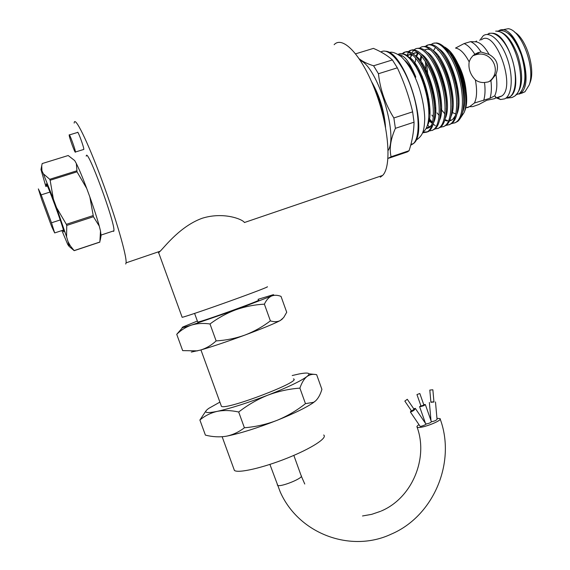 <?xml version="1.0" encoding="UTF-8"?>
<svg xmlns="http://www.w3.org/2000/svg" width="570" height="570" viewBox="0 0 570 570"><rect width="100%" height="100%" fill="white"/><g stroke="black" fill="none" stroke-linecap="round" stroke-linejoin="round"><path stroke-width="0.85" d="M515.7 95.033L516.149 94.698C522.804 87.495 523.381 74.492 517.881 55.675C511.931 39.964 505.006 31.842 497.097 31.286M516.149 94.698L519.356 93.637C526.06 86.426 526.666 73.416 521.187 54.62C513.769 35.953 505.754 28.172 497.14 31.286M418.986 424.65C417.226 425.79 416.592 426.609 417.083 427.101L417.611 427.343C421.686 428.733 442.997 420.396 440.011 418.594L436.955 418.344M334.141 44.681C342.919 35.084 362.477 56.174 375.744 92.148C389.118 128.015 391.697 166.625 382.627 175.425L380.304 177.192M125.706 264.017L126.077 262.856C127.01 256.457 115.853 217.79 101.517 179.187C87.189 140.505 74.663 115.304 74.186 122.935L74.171 123.099M158.432 252.859L160.191 251.228C165.656 245.642 180.847 225.919 202.3 218.224C223.917 211.52 243.005 219.486 244.409 222.528L382.627 175.425M267.166 286.796C270.023 286.247 253.251 292.709 230.081 301.031C206.953 309.346 184.516 316.948 182.158 317.312L182.094 317.134M62.686 230.316L63.833 231.862C63.662 227.85 45.393 178.503 46.241 184.338L46.669 186.276M61.888 230.572L67.759 244.53L69.105 246.383L68.058 241.723L70.359 245.891L74.193 250.672L99.857 242.122L100.505 231L101.082 235.724L100.227 240.291M41.731 165.585L41.924 170.772L40.976 169.539L42.173 163.561L68.193 155.525L74.706 160.59L76.359 163.561C79.052 168.948 82.508 177.249 86.733 188.456L77.021 171.827L76.359 163.561M86.262 156.166C86.669 145.493 115.703 223.989 113.879 230.814L113.751 231.327L112.867 231.149M75.418 152.033L75.418 152.012C75.71 150.38 69.148 132.468 69.177 134.99L69.177 134.997C68.92 136.714 75.375 154.349 75.418 152.033M83.598 149.511L83.811 149.425C84.189 147.765 77.641 129.896 77.584 132.44L69.383 134.926M197.662 321.858L197.769 322.043C201.331 322 265.043 298.951 258.345 300.155M258.053 299.321L272.781 294.854C274.405 294.519 273.956 294.925 271.448 296.072C274.341 294.911 277.533 295.018 281.024 296.386L286.717 312.274L283.682 317.54L280.226 320.561L282.399 318.965M221.139 405.505L221.481 406.389C226.789 410.144 302.827 380.967 293.422 378.9M206.019 410.835L199.892 420.019C204.872 415.801 210.629 412.922 217.156 411.376C223.803 410.094 230.978 410.307 238.688 412.01C247.772 404.942 257.483 399.335 267.815 395.181C278.367 391.255 289.061 388.904 299.898 388.127C301.715 382.784 304.038 378.943 306.867 376.592C309.382 374.583 309.581 373.428 307.451 373.129C305.784 372.923 302.941 373.207 298.929 373.998L292.211 375.53M315.367 374.483L308.862 373.806M234.384 470.421L234.412 470.442C238.167 473.506 262.905 467.87 287.187 458.145C311.526 448.455 327.921 437.76 323.682 434.995M433.941 401.814L430.884 402.064M435.487 401.943L437.055 419.477C435.772 420.617 433.877 421.358 431.383 421.714M423.745 404.643L425.327 404.515C424.329 405.576 422.463 406.303 419.72 406.695L420.859 405.648M425.363 404.622L431.397 421.764C430.521 422.84 428.676 423.574 425.876 423.966M415.423 408.548L425.883 423.973C427.635 424.044 420.218 426.966 420.154 426.289L419.983 426.125M411.219 410.507L410.45 412.003C413.157 411.134 414.775 409.923 415.302 408.369L413.742 408.79M432.78 389.78L429.809 390.072L432.78 389.78M433.87 402.014L430.899 402.292M419.762 393.507L416.955 394.59L419.762 393.507M419.848 393.578L423.888 405.049L421.002 406.054M411.547 410.991L414.069 409.274L407.343 399.363M404.857 401.088L407.286 399.278L404.857 401.088M389.267 158.054L407.486 151.869L409.089 150.708C412.21 141.039 413.863 131.528 414.048 122.187L412.63 111.841C409.096 96.658 403.995 81.987 397.333 67.83L392.409 59.943C387.408 55.482 381.088 51.635 373.435 48.386L355.666 53.808M359.342 58.881C362.698 61.589 367.443 63.89 373.578 65.778L378.444 73.737C380.19 89.59 385.327 104.331 393.863 117.962L395.395 128.328C390.593 139.222 389.16 148.706 391.077 156.771L387.963 158.51M422.997 131.927C425.918 130.124 427.764 126.02 428.526 119.622C430.357 105.4 424.507 81.211 415.865 66.647C409.039 56.06 403.111 51.956 398.095 54.357M398.907 54.863C404.322 55.012 409.908 62.301 415.687 76.722C416.207 78.795 414.041 74.157 413.428 73.217L410.436 68.286M402.27 53.758L402.769 53.274C408.811 47.602 420.717 60.456 427.899 81.517C434.988 102.08 435.238 125.728 428.291 131.164L426.951 132.112L422.669 132.817M422.883 132.254L428.077 131.741L429.424 130.787C432.074 128.314 433.72 124.075 434.354 118.068C437.347 96.28 422.805 57.827 411.02 52.611C408.284 51.165 405.911 51.264 403.909 52.925L402.962 53.936M432.124 130.473L435.131 128.891C437.881 126.348 439.577 121.959 440.218 115.724C443.082 93.965 428.889 56.466 417.09 50.937C414.24 49.362 411.761 49.433 409.659 51.143L408.526 51.5C414.668 45.792 426.645 58.603 433.82 79.629C440.902 100.156 441.045 123.797 434.005 129.262L432.644 130.216L429.153 131.022M414.098 49.868L414.255 49.725C420.503 43.997 432.559 56.758 439.719 77.748C446.787 98.24 446.83 121.873 439.698 127.367L438.323 128.328L434.44 129.119M437.789 128.592L440.824 126.996C443.674 124.388 445.419 119.843 446.061 113.373C448.797 91.663 434.953 55.112 423.154 49.262L419.841 48.072L416.834 48.464M419.841 48.072L419.969 47.958C426.317 42.209 438.451 54.912 445.605 75.867C452.658 96.33 452.601 119.957 445.377 125.478L443.98 126.447L440.482 127.274M443.432 126.711L446.495 125.108C449.452 122.429 451.248 117.734 451.889 111.029C454.49 89.376 441.002 53.765 429.203 47.609L425.733 46.305L422.577 46.683M425.569 46.284L425.669 46.199C432.11 40.42 444.329 53.081 451.469 74C458.508 94.428 458.358 118.047 451.034 123.597L449.623 124.566L446.125 125.407M449.053 124.837L452.153 123.227C455.209 120.477 457.062 115.624 457.696 108.678C460.168 87.089 447.022 52.404 435.231 45.963C432.01 44.011 429.203 43.976 426.795 45.849L425.697 46.298M431.283 44.496L431.348 44.446C437.888 38.646 450.179 51.25 457.311 72.133C464.343 92.525 464.094 116.145 456.677 121.724L455.245 122.692L451.746 123.548M454.668 122.97L457.788 121.346C460.959 118.524 462.861 113.516 463.488 106.319C464.942 90.067 458.814 67.004 449.823 53.502C445.156 46.975 440.731 43.448 436.534 42.935L433.613 43.249M401.893 55.639L401.387 56.772M409.474 51.307L408.989 51.806M408.526 52.376L406.88 55.532M435.352 125.649L433.186 124.175M431.989 123.184L428.526 119.629M410.201 59.038L411.226 54.699M411.853 53.096L413.613 50.352M411.269 59.024L411.127 60.071M428.668 118.111L432.587 122.372M434.839 118.703L434.347 118.154M433.335 116.964L431.853 115.054M429.908 112.247L428.747 110.402M415.345 65.821L415.323 63.648M415.366 61.938L415.708 58.047M416.926 57.029L416.834 57.627M416.442 65.265L416.52 67.21M428.868 108.414L429.901 110.16M434.482 116.672L435.095 117.399M440.539 117.099L440.111 116.629M439.128 115.496L437.076 112.881M435.729 110.958L434.803 109.533M423.724 82.992L422.242 76.294M420.931 60.612L421.365 55.945M422.562 55.041L422.484 55.532M421.992 62.907L422.035 64.745M434.76 107.338L435.758 108.97M440.268 115.204L440.817 115.838M464.322 111.984L465.077 110.103C471.198 94.941 458.957 55.176 445.754 47.802M445.348 47.552L444.465 47.061M462.591 112.126C469.837 96.964 457.853 54.499 444.657 47.061C458.052 54.05 470.77 96.252 464.13 112.482L459.819 119.03M449.823 53.502L442.427 45.507M496.634 98.026L500.538 99.522L504.863 98.817L506.01 98.054C512.466 93.074 513.086 74.271 506.93 57.563C500.866 40.791 489.765 30.873 483.26 35.753L479.769 40.356M521.536 93.288L524.984 91.763L529.202 84.973C535.636 68.079 521.621 30.296 508.333 28.7L502.391 29.818M514.703 32.255C526.067 38.354 535.415 68.272 530.321 81.966L529.715 83.59M498.857 97.292L501.885 95.952C516.392 86.419 495.138 28.015 481.443 39.829M475.309 41.745L476.598 41.04L476.207 41.838C480.588 42.721 484.885 46.918 489.103 54.442C497.04 58.981 499.32 65.636 495.943 74.406C497.453 83.605 497.047 90.751 494.732 95.846L495.9 97.335L494.817 98.624L486.801 100.256L478.793 104.524L472.765 106.611L469.623 106.661M388.142 150.473C398.508 135.396 377.789 67.417 360.368 60.434M467.493 107.645L469.815 106.526L474.425 103.006C476.947 97.734 477.254 90.024 475.359 79.871C470.279 74.613 468.219 68.607 469.167 61.852C464.657 53.359 460.104 48.771 455.523 48.072L464.094 43.584L470.556 41.653L476.207 41.838M475.359 79.871C478.066 81.852 481.116 82.736 484.514 82.508L488.184 81.945L490.927 80.676L495.943 74.406M489.103 54.442L481.101 52.02L478.13 52.625L474.81 54.228L472.644 56.031L470.521 58.753L469.167 61.852M488.989 81.653C502.975 71.87 491.632 50.046 476.114 54.677L473.036 55.653M494.732 95.846L489.993 98.282L474.425 103.006M457.161 67.125L457.682 66.996M474.81 54.228C471.262 48.571 467.692 45.023 464.094 43.584M481.101 52.02C477.617 46.555 474.105 43.092 470.556 41.653M392.409 59.943L373.578 65.778M412.63 111.841L393.863 117.962M378.444 73.737L397.333 67.83M409.089 150.708L391.077 156.771M395.395 128.328L414.048 122.187M476.363 53.829L476.349 54.52M477.56 52.818L477.567 53.694M444.899 113.915L442.014 110.38M428.148 77.078L426.445 63.163M433.293 50.93L435.288 47.794M415.865 66.647C411.996 60.128 408.355 56.01 404.942 54.307L399.663 53.751M483.659 100.505C485.141 95.824 485.426 89.825 484.514 82.508M489.993 98.282C491.454 93.672 491.768 87.801 490.927 80.676M424.914 421.743L424.486 421.914M276.906 420.396C294.056 413.507 306.197 407.6 313.329 402.669L315.573 400.909L313.642 402.299L305.463 403.653C296.828 410.521 287.309 416.1 276.906 420.396C266.532 424.372 255.695 426.83 244.402 427.771C239.293 431.732 233.743 434.447 227.751 435.915L226.197 436.235L227.808 435.922C241.267 433.093 257.633 427.92 276.906 420.396M219.906 402.114L208.763 408.369C202.899 412.644 205.692 413.649 217.156 411.376C230.551 408.391 247.43 402.99 267.815 395.181C287.7 387.329 300.718 381.138 306.867 376.592C309.788 374.497 313.051 373.863 316.656 374.682L321.908 389.353C320.404 394.44 318.295 398.295 315.573 400.909M226.197 436.235C219.493 437.304 212.56 436.934 205.399 435.117L199.892 420.019M299.898 388.127L305.463 403.653M238.688 412.01L244.402 427.771M244.979 335.053C262.606 328.477 274.355 323.646 280.226 320.561C277.426 321.964 274.142 322.071 270.387 320.874C262.692 326.753 254.22 331.476 244.979 335.053C235.759 338.345 226.147 340.297 216.13 340.91C211.441 345.263 206.269 348.306 200.604 350.037C212.19 346.667 226.981 341.679 244.979 335.053M191.313 352.075L200.604 350.037L196.935 350.849L182.671 350.621L176.736 334.326C181.004 330.059 185.934 326.973 191.534 325.064C197.234 323.375 203.383 323.012 209.995 323.974C218.061 317.953 226.675 313.215 235.859 309.759C245.235 306.51 254.74 304.644 264.387 304.166C266.283 300.155 268.641 297.454 271.448 296.072L235.859 309.759L191.534 325.064C183.105 327.707 180.341 328.299 183.227 326.838L197.355 321.031M264.387 304.166L270.387 320.874M209.995 323.974L216.13 340.91M182.564 327.6L176.736 334.326M86.733 188.456L89.846 196.949C93.979 208.556 97.121 218.274 99.273 226.09L93.43 216.728L89.846 196.949M77.021 171.827L50.132 180.255L49.74 179.286L76.622 170.865M99.273 226.09L100.505 231M99.907 242.015L74.214 250.572M93.43 216.728L66.733 225.435L66.348 224.316L93.067 215.603M74.193 250.672L69.333 246.582M40.976 169.539L45.864 186.533M41.924 170.772L43.377 173.836L49.74 179.286M50.132 180.255L53.381 199.08L43.377 173.836M53.381 199.08L56.537 207.637L66.348 224.316M66.733 225.435L66.583 236.849L56.537 207.637M66.583 236.849L68.058 241.723M51.692 226.582L41.724 199.571L38.347 188.898L41.19 194.862L51.492 222.792L54.677 232.931L51.692 226.582M49.968 192.083L41.19 194.862M60.221 219.963L51.492 222.792M293.835 455.387L301.145 475.665C304.544 477.681 280.112 487.664 277.519 485.298L277.262 484.728M390.144 53.288C407.393 62.215 425.455 122.443 416.2 139.13M410.692 145.229L413.407 143.604C420.425 137.242 419.634 111.414 410.991 87.153C402.434 62.814 388.462 47.025 380.903 51.977M446.153 99.13L445.747 98.418M438.323 57.42L438.729 56.288M435.708 52.796L435.409 53.338M452.224 112.497L455.822 114.014M384.016 119.942C382.37 108.984 379.136 98.475 374.319 88.421M506.737 98.197L510.1 96.701C516.612 91.706 517.289 72.91 511.147 56.216C505.091 39.465 493.941 29.576 487.386 34.471M523.374 87.296C529.231 73.672 520.146 41.418 508.005 33.267M499.327 30.417C515.7 21.931 536.178 83.377 520.382 93.288L519.199 94.057M449.63 53.217L452.63 55.974M458.259 64.26C462.555 72.618 465.156 81.481 466.06 90.851M459.755 71.172C457.24 64.716 454.326 59.465 451.012 55.397M438.366 49.896L437.86 50.245M415.687 76.722C412.238 69.134 408.683 63.74 405.035 60.541M427.286 125.678C436.413 111.941 421.016 60.313 407.657 56.622M426.246 128.193L431.611 125.849M433.599 122.6C441.287 108.122 427.92 61.859 414.867 55.518M411.975 54.364L409.346 54.578L407.137 56.202M427.536 124.859L429.787 127.381M439.434 120.498C447.03 105.87 433.955 60.377 420.852 53.808M410.742 58.568L410.507 59.373L410.749 58.575M428.555 119.358L432.53 122.65M445.248 118.403C452.758 103.633 439.962 58.902 426.823 52.112M418.33 52.939L416.328 57.043M415.231 63.519L415.145 65.507M428.953 111.15L429.901 112.518M434.383 117.812L434.917 118.325M451.048 116.309C458.472 101.403 445.947 57.427 432.78 50.417M421.679 56.309L420.995 59.985L421.679 56.316M427.072 95.076L428.882 99.315M434.803 109.846L435.722 111.136M440.161 116.223L440.639 116.665M456.827 114.221C464.165 99.18 451.903 55.945 438.722 48.735M426.481 59.187L426.367 60.612M440.617 108.514L441.522 109.739M445.918 114.634L446.339 115.012M428.79 116.073C430.45 98.382 421.294 70.224 411.341 60.32M426.082 128.507C428.654 128.35 430.706 126.775 432.26 123.776M434.632 113.95C436.093 97.499 428.626 72.426 419.32 60.89M407.422 55.945C408.79 54.449 410.735 54.278 413.236 55.44C410.721 54.143 408.562 54.307 406.745 55.91M440.482 111.499C441.8 95.162 434.618 71.008 425.484 59.437M413.243 54.086C414.682 52.625 416.67 52.504 419.207 53.708C416.798 52.44 414.689 52.476 412.88 53.801M412.131 54.485L409.866 58.681M428.426 120.427L432.352 123.391M446.317 109.041C447.493 92.832 440.589 69.583 431.64 57.998M417.931 52.625L415.722 56.38M414.426 62.458L414.29 64.218M428.946 112.739L429.858 113.972M434.262 118.852L434.711 119.244M452.131 106.576C453.164 90.516 446.538 68.165 437.781 56.587M431.098 50.274C428.619 48.913 426.41 48.863 424.486 50.124M421.045 55.582L420.076 60.327M434.775 111.364L435.658 112.532M440.033 117.235L440.425 117.562M444.735 120.306L447.272 120.99M449.502 120.918C451.996 120.391 453.984 118.581 455.466 115.503M457.924 104.089C458.822 88.222 452.459 66.747 443.909 55.197M425.712 58.233L425.562 59.537M425.42 61.482L425.94 71.948M440.574 109.967L441.436 111.079M463.702 101.595C464.457 85.927 458.358 65.336 450.036 53.829M371.419 81.41C379.641 95.696 384.351 110.993 385.541 127.302M495.679 31.129C514.753 30.025 529.993 88.478 513.827 96.594L512.067 97.506L507.293 98.097M489.26 33.188L488.554 33.794M269.909 464.407L280.219 491.91C298.894 534.211 351.106 553.035 391.113 534.19C433.87 516.106 456.378 461.878 440.011 418.594M301.331 476.185L304.765 484.023M160.184 251.228L126.077 262.856M158.681 252.774L182.158 317.312M68.849 244.701L70.359 245.891M75.418 152.012L83.811 149.425M234.412 470.442L222.15 436.748M362.513 515.964L371.69 514.347L380.575 511.311M432.865 389.823L433.962 402.042M385.769 51.257C405.284 52.013 429.766 132.361 413.407 143.604L410.899 144.445M428.291 131.164L429.424 130.787M434.005 129.262L435.131 128.891M439.698 127.367L440.824 126.996M445.377 125.478L446.495 125.108M451.034 123.597L452.153 123.227M456.677 121.716L457.788 121.346M402.591 53.438L403.731 53.088M465.077 110.103L464.13 112.482M506.01 98.054L510.1 96.701C524.528 87.823 508.917 33.06 492.345 33.245M519.085 94.086L524.984 91.763M530.321 81.966L529.202 84.973M495.601 98.026L501.885 95.952M465.704 107.887L469.815 106.526M495.9 97.335L495.644 96.587M476.114 54.677L479.726 52.226M389.132 52.497C391.882 51.5 395.965 52.932 401.394 56.779C409.189 64.716 415.274 75.589 419.663 89.412C422.805 99.878 424.5 109.675 424.75 118.802C424.187 130.665 423.182 135.532 415.815 140.384M497.674 97.677L500.538 99.522M421.194 57.157L420.995 59.985M426.289 128.108C428.839 128.086 430.834 126.597 432.288 123.647M416.335 57.05L418.159 53.231M444.921 119.664L447.621 120.541M449.659 120.569C452.594 119.387 451.989 120.804 455.501 115.368M405.648 55.176L404.942 54.307M462.633 81.211C460.289 71.991 456.941 64.296 452.58 58.126M441.935 51.421L441.529 51.877M411.611 411.077L404.821 401.08M416.955 394.59L421.016 406.111M429.809 390.072L430.906 402.306M420.083 426.267L410.379 411.982M419.584 406.638L425.498 423.403M429.374 402.441L430.998 420.617M381.301 510.991C412.231 497.924 428.555 458.116 417.083 427.101M313.329 402.669L313.642 402.299M221.452 406.382L200.946 349.937M197.327 350.935L196.935 350.849M197.726 322.05L194.598 313.422M113.879 230.814L101.154 235.032M54.677 232.931L63.427 230.073"/></g></svg>
